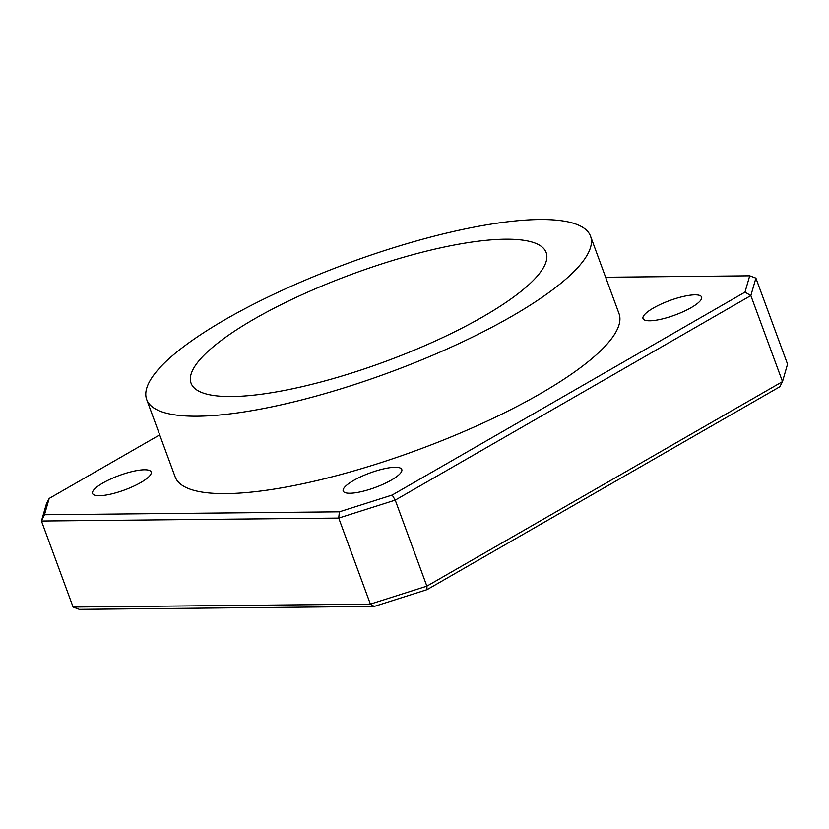 <?xml version="1.0" encoding="UTF-8"?>
<svg xmlns="http://www.w3.org/2000/svg" width="829" height="829" viewBox="0 0 829 829"><rect width="100%" height="100%" fill="white"/><g stroke="black" fill="none" stroke-linecap="round" stroke-linejoin="round"><path stroke-width="1.24" d="M225.685 319.279A236.472 58.413 -20.2 0 0 146.681 399.516A236.472 58.413 -20.2 0 0 283.487 404.314A236.472 58.413 -20.2 0 0 511.524 316.45A236.472 58.413 -20.2 0 0 590.538 236.213A236.472 58.413 -20.2 0 0 453.732 231.415A236.472 58.413 -20.2 0 0 225.685 319.279M146.681 399.516L175.168 476.934A236.472 58.413 -20.2 0 0 311.973 481.732A236.472 58.413 -20.2 0 0 540.011 393.868A236.472 58.413 -20.2 0 0 619.025 313.631L590.538 236.213M482.944 316.73A189.178 46.725 -20.2 0 0 546.145 252.544A189.178 46.725 -20.2 0 0 436.707 248.71A189.178 46.725 -20.2 0 0 254.275 318.999A189.178 46.725 -20.2 0 0 191.064 383.185A189.178 46.725 -20.2 0 0 300.512 387.029A189.178 46.725 -20.2 0 0 482.944 316.73M653.449 308.005A31.212 7.71 159.8 0 1 683.552 296.409A31.212 7.71 159.8 0 1 701.614 297.041A31.212 7.71 159.8 0 1 691.189 307.632A31.212 7.71 159.8 0 1 661.086 319.227A31.212 7.71 159.8 0 1 643.024 318.595A31.212 7.71 159.8 0 1 653.449 308.005M353.631 480.447A31.212 7.71 159.8 0 1 383.734 468.851A31.212 7.71 159.8 0 1 401.785 469.483A31.212 7.71 159.8 0 1 391.361 480.074A31.212 7.71 159.8 0 1 361.257 491.68A31.212 7.71 159.8 0 1 343.196 491.037A31.212 7.71 159.8 0 1 353.631 480.447M103.003 482.934A31.212 7.71 159.8 0 1 133.106 471.338A31.212 7.71 159.8 0 1 151.158 471.97A31.212 7.71 159.8 0 1 140.733 482.561A31.212 7.71 159.8 0 1 110.63 494.157A31.212 7.71 159.8 0 1 92.568 493.524A31.212 7.71 159.8 0 1 103.003 482.934M159.696 434.883L49.191 498.436L44.476 514.747L339.372 511.825L392.2 495.037L744.991 292.129L749.717 275.819L605.636 277.249M749.717 275.819L755.903 278.14L787.55 364.159L782.503 381.609L750.846 295.59L395.226 500.125L426.873 586.144L782.503 381.609L779.809 386.749L427.018 589.657L374.19 606.445L79.283 609.367L73.097 607.046L370.376 604.103L338.719 518.084L41.45 521.026L73.097 607.046M374.19 606.445L370.376 604.103L426.873 586.144L427.018 589.657M392.2 495.037L395.226 500.125L338.719 518.084L339.372 511.825M44.476 514.747L41.45 521.026L46.497 503.586L49.191 498.436M755.903 278.14L750.846 295.59L744.991 292.129"/></g></svg>
